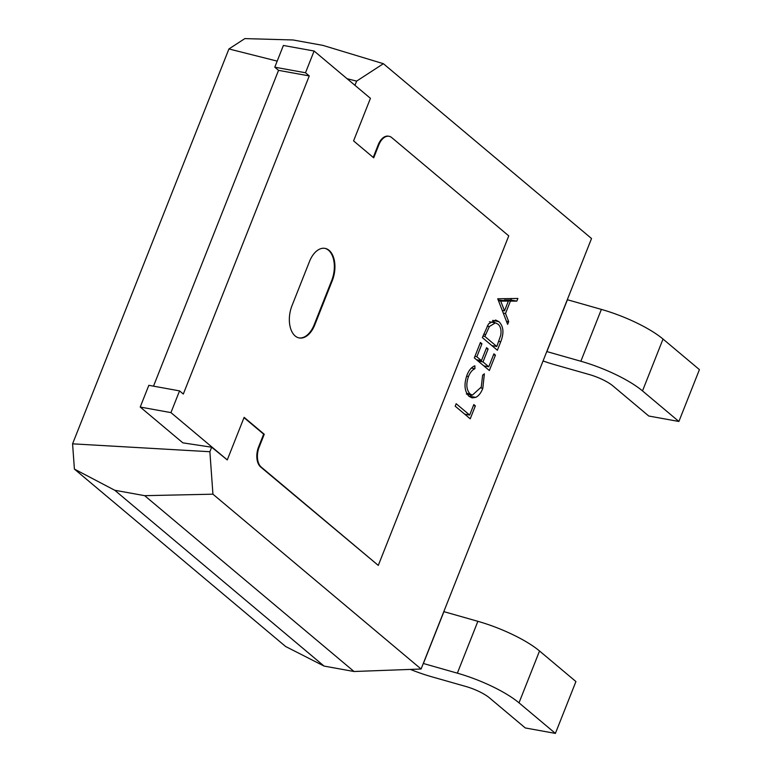 <?xml version="1.0" encoding="UTF-8"?>
<svg xmlns="http://www.w3.org/2000/svg" width="772" height="772" viewBox="0 0 772 772"><rect width="100%" height="100%" fill="white"/><g stroke="black" fill="none" stroke-linecap="round" stroke-linejoin="round"><path stroke-width="1.16" d="M329.094 250.35A23.054 13.645 100.3 0 0 325.012 248.372A23.054 13.645 100.3 0 0 309.495 261.476L291.99 305.702A23.054 13.645 100.3 0 0 299.275 337.962A23.054 13.645 100.3 0 0 314.793 324.858L332.298 280.622A23.054 13.645 100.3 0 0 329.094 250.35M324.703 248.323A23.054 13.645 -79.7 0 1 328.496 250.234A23.054 13.645 -79.7 0 1 331.699 280.516L314.185 324.742A23.054 13.645 -79.7 0 1 298.976 337.904M467.002 375.086C468.942 370.164 471.557 367.076 474.867 365.812L474.915 368.717C472.213 369.904 470.071 372.509 468.488 376.533C465.873 384.08 466.404 389.889 470.071 393.961L472.377 395.119L481.265 387.042L482.625 375.192L484.362 373.802L482.818 388.316C481.091 392.851 478.727 395.872 475.735 397.368L472.117 397.889L469 396.325C464.474 391.375 463.808 384.292 467.002 375.086M500.729 341.774L497.38 350.237L482.355 337.615L488.512 323.893L495.653 320.042L498.924 321.692C503.556 326.267 504.164 332.964 500.729 341.774L498.799 341.427M114.739 490.249L324.076 666.082L285.601 646.482L74.401 469.087L114.739 490.249L144.682 495.672L212.937 494.186L209.878 451.726L211.673 447.22L182.868 442.858L140.224 407.047L170.94 412.615L227.267 459.919L244.126 417.343L264.256 434.26L259.151 447.152A15.189 8.994 100.3 0 0 261.264 467.108L378.29 565.403L508.758 235.875L391.732 137.59A15.189 8.994 100.3 0 0 389.04 136.287A15.189 8.994 100.3 0 0 378.82 144.924L373.716 157.816L353.576 140.9L370.435 98.334L314.108 51.02L305.5 72.761L274.784 67.193L278.538 70.349L309.263 75.917L305.5 72.761M212.937 494.186L421.087 669.015L591.526 238.519L383.385 63.7L322.957 45.394L293.022 39.97L244.84 38.6L228.927 48.954L277.187 61.113M354.946 85.325L356.625 81.108L383.385 63.7M373.223 157.411L378.212 144.808A15.189 8.994 -79.7 0 1 388.432 136.171A15.189 8.994 -79.7 0 1 388.741 136.239M378.29 565.403L260.666 467.002A15.189 8.994 -79.7 0 1 258.552 447.046L263.657 434.153L244 417.642M227.267 459.919L211.673 447.22M497.728 298.774L517.887 298.455L516.835 301.119L510.417 301.099L505.515 313.471L508.69 321.673L507.638 324.346L497.728 298.774M489.351 370.521L474.317 357.899L480.416 342.507L481.96 343.801L476.835 356.751L481.458 360.63L486.582 347.69L488.126 348.983L483.002 361.923L488.772 366.777L493.906 353.837L495.441 355.13L489.351 370.521M470.235 418.81L455.2 406.188L456.175 403.737L469.665 415.066L473.815 404.567L475.359 405.86L470.235 418.81M140.224 407.047L148.832 385.315L179.548 390.883L170.94 412.615M324.076 666.082L354.02 671.505L144.682 495.672M74.401 469.087L72.578 443.832L228.927 48.954M72.578 443.832L209.878 451.726M347.062 78.705L356.625 81.108M567.304 299.7A22.784 5.886 -158.4 0 0 567.42 299.739L601.378 309.398A59.251 15.305 21.6 0 1 663.032 339.062L699.422 369.624L678.887 421.473L648.769 416.021L612.949 385.932A22.784 5.886 -158.4 0 0 589.229 374.517L555.271 364.857A59.251 15.305 21.6 0 1 543.054 360.958M546.779 351.55A22.784 5.886 -158.4 0 0 546.885 351.588L580.853 361.248A59.251 15.305 21.6 0 1 642.507 390.912L678.887 421.473M443.803 611.627A22.784 5.886 -158.4 0 0 443.919 611.656L477.878 621.315A59.251 15.305 21.6 0 1 539.532 650.989L575.922 681.551L555.396 733.4L525.278 727.948L489.448 697.849A22.784 5.886 -158.4 0 0 465.738 686.443L431.77 676.783A59.251 15.305 21.6 0 1 410.357 669.411M423.278 663.476A22.784 5.886 -158.4 0 0 423.384 663.505L457.352 673.165A59.251 15.305 21.6 0 1 519.006 702.838L555.396 733.4M153.503 386.164L278.538 70.349M314.108 51.02L283.392 45.461L274.784 67.193M263.657 434.153L264.256 434.26M179.548 390.883L183.311 394.038L309.263 75.917M421.087 669.015L354.02 671.505M511.431 298.446L510.803 300.018L516.835 301.119M510.803 300.018L504.396 300.009L510.417 301.099M503.267 313.065L505.515 313.471M506.442 321.258L508.69 321.673M502.254 310.44L504.502 310.855L508.362 301.099L498.21 299.999M508.362 301.099L500.719 301.09L504.502 310.855M498.471 300.684L500.719 301.09M492.613 320.37L498.924 321.692M492.903 320.602L494.813 322.754M484.864 336.457L496.811 346.493L500.758 335.231C501.53 330.04 500.594 326.344 497.95 324.134L495.441 322.87L489.371 326.508L484.864 336.457L482.954 336.11M491.86 345.595L496.811 346.493M487.19 326.112L489.371 326.508M480.039 343.453L481.96 343.801M474.915 356.403L476.835 356.751M476.498 359.733L481.458 360.63M486.206 348.635L488.126 348.983M478.042 361.026L483.002 361.923M483.822 365.88L488.772 366.777M493.53 354.782L495.441 355.13M471.335 368.07L474.915 368.717M466.597 376.186L468.488 376.533M466.674 393.353L470.071 393.961M480.879 387.969L482.818 388.316M471.731 395.003L469.704 396.277L475.735 397.368M469.704 396.277L469.193 396.48M464.705 414.168L469.665 415.066M473.439 405.512L475.359 405.86M567.42 299.739L546.885 351.588M601.378 309.398L580.853 361.248M663.032 339.062L642.507 390.912M443.919 611.656L423.384 663.505M477.878 621.315L457.352 673.165M539.532 650.989L519.006 702.838M378.212 144.808L378.82 144.924M260.666 467.002L261.264 467.108M258.552 447.046L259.151 447.152M314.185 324.742L314.793 324.858M331.699 280.516L332.298 280.622M483.706 334.189L485.627 334.537M388.432 136.171L389.04 136.287M495.441 322.87L489.419 321.779M472.377 395.119L466.356 394.029"/></g></svg>
